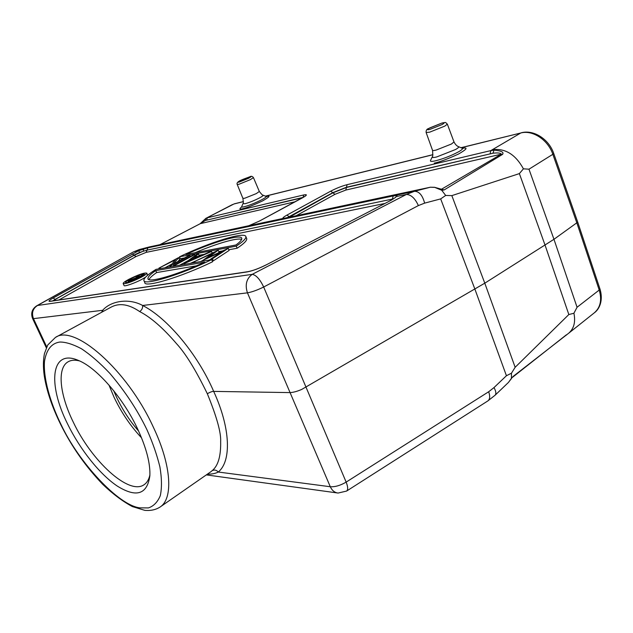 <?xml version="1.0" encoding="UTF-8"?>
<svg xmlns="http://www.w3.org/2000/svg" width="633" height="633" viewBox="0 0 633 633"><rect width="100%" height="100%" fill="white"/><g stroke="black" fill="none" stroke-linecap="round" stroke-linejoin="round"><path stroke-width="0.95" d="M137.923 429.593C146.445 448.156 150.425 463.585 149.855 475.866C147.165 494.5 136.309 497.91 117.295 486.081C99.753 474.339 80.043 449.501 67.604 423.991C47.396 383.994 50.854 348.071 78.698 360.549C97.11 367.979 123.506 398.331 137.923 429.593M79.497 360.905C74.979 359.766 71.228 360.035 68.237 361.712C56.788 367.892 59.684 394.494 73.183 421.934C91.508 460.982 129.053 495.694 144.126 484.688C146.967 482.773 148.89 479.537 149.894 474.995M108.971 385.046L114.059 397.271C121.378 412.566 130.533 426.088 141.531 437.822M113.687 390.688L116.607 397.342C122.509 409.749 129.844 420.992 138.611 431.073M130.469 280.008L135.691 278.409L131.759 280.514L129.448 280.767L130.469 280.008L130.778 280.672M128.626 282.215L128.095 281.376L129.828 280.11L135.565 277.99L138.311 275.553L139.11 275.418L136.902 277.768L142.963 274.762L131.189 281.06L129.741 281.297M129.979 281.796L129.749 281.289L128.262 281.479M139.537 276.36L139.11 275.418M143.28 275.466L142.963 274.762M241.624 239.424C237.359 237.486 216.723 243.499 195.027 252.741M196.317 265.844L156.644 272.57C152.395 275.458 149.847 277.792 149 279.58M235.927 244.987L185.865 254.474C212.308 242.344 241.45 233.553 241.79 238.396C241.964 239.82 240.01 242.012 235.927 244.987M193.12 257.892L188.341 261.405L198.335 256.943L193.12 257.892L193.627 259.039M155.765 270.615L204.609 262.165C176.742 275.054 147.505 283.418 147.948 278.583C147.853 276.85 150.464 274.192 155.765 270.615L156.644 272.57M139.98 277.468C132.202 281.297 127.383 282.967 125.524 282.468C125.579 281.835 127.091 280.712 130.066 279.121C137.772 275.323 142.56 273.67 144.435 274.16C144.395 274.785 142.908 275.885 139.98 277.468M384.785 203.478L146.144 252.369L135.968 256.571L134.038 255.131L135.304 254.45L139.505 252.456L146.896 250.146L393.552 198.841M184.527 257.94L180.365 258.707L179.519 256.784L236.251 246.134L237.138 248.231L228.829 249.758M179.519 256.784C209.499 242.336 245.39 231.172 245.905 236.71C246.166 238.53 242.953 241.671 236.251 246.134M173.434 265.583L193.271 254.893L194.679 254.624L174.819 265.346L173.434 265.583L173.735 266.264M178.807 257.591L173.347 263.953L188.563 255.772L189.955 255.51L170.166 266.161L175.468 259.744L158.907 268.147L178.498 257.647L179.653 259.522L178.031 261.437M209.863 251.792L211.493 251.491L183.966 263.732L196.982 254.197L198.548 253.904L194.45 256.919L201.136 255.692L209.863 251.792M207.774 257.686L228.236 248.358L212.435 258.723L210.821 259.008L222.302 251.491L202.861 260.408L212.759 253.247L193.374 262.078L218.219 250.233L207.774 257.686M211.675 259.633L156.027 269.365C147.766 274.532 143.723 278.211 143.881 280.395C143.469 285.989 179.938 275.11 211.675 259.633L212.593 261.753C181.267 277.048 143.778 288.324 144.775 282.413L143.873 280.403M141.238 277.262C131.522 282.057 125.492 284.138 123.166 283.505C123.19 282.745 125.081 281.353 128.847 279.319C138.461 274.58 144.443 272.522 146.793 273.147C146.785 273.875 144.933 275.244 141.238 277.262M246.569 238.301L246.759 238.744C246.894 240.738 243.689 243.895 237.138 248.231M222.523 250.921L218.804 251.61M212.973 252.686L212.087 252.852M204.245 254.3L199.134 255.241M174.819 265.346L175.119 266.026M195.099 255.582L194.679 254.624M188.484 260.424L179.574 265.243M170.467 266.841L170.166 266.161M189.955 255.51L190.367 256.46M170.182 266.889L169.881 266.208M160.529 268.574L160.236 267.909M171.606 264.214L164.92 267.806M159.207 268.811L158.907 268.147M183.966 263.732L184.274 264.42M199.213 256.041L198.548 253.904M212.174 253.065L211.493 251.491M184.448 264.396L184.148 263.7M195.676 260.97L190.327 263.368M211.137 259.728L210.821 259.008M212.435 258.723L213.345 260.836L212.277 261.025M203.169 261.12L202.861 260.408M210.916 259.214L208.969 260.108M202.971 261.152L202.663 260.44M195.201 262.513L194.893 261.809M202.71 260.551L200.582 261.571M193.682 262.774L193.374 262.078M218.258 252.884L219.097 252.282L218.219 250.233M213.345 260.836L229.122 250.439L228.236 248.358M146.801 273.147L147.671 275.236M145.558 277.191L142.124 279.224C134.987 283.133 123.799 286.986 124.044 285.459L123.15 283.505M210.528 471.965L212.158 470.675C218.124 465.833 220.949 456.148 220.656 441.62C221.146 432.655 216.7 416.688 207.315 393.71C195.898 370.25 185.667 353.61 176.615 343.774C163.124 328.036 150.812 317.307 139.687 311.586C128.831 304.149 119.233 302.693 110.91 307.242L55.451 337.421L47.752 344.985L44.452 353.594C43.139 360.058 43.076 367.449 44.255 375.765C46.613 390.735 52.048 406.892 60.578 424.237M212.158 470.675C214.381 469.536 216.423 469.987 218.274 472.028C231.536 461.212 230.697 428.375 213.677 391.392C212.332 391.313 210.211 392.088 207.315 393.71M139.505 252.456L138.754 250.668L147.877 247.835L393.212 195.937L397.089 195.383L396.899 196.436L406.402 194.442L414.37 191.324C419.078 191.253 422.496 195.186 424.632 203.13L440.679 198.897L474.908 289.154L506.432 375.741L511.488 373.177L515.151 367.298L484.791 283.18L301.632 389.469C296.885 391.503 292.905 392.547 289.669 392.595L213.677 391.392C197.662 354.132 167.365 318.011 142.631 305.478C142.829 308.034 141.847 310.067 139.687 311.586M103.211 311.428L102.649 310.305L101.597 312.306M46.723 346.916L33.47 318.644L102.649 310.305C111.012 300.715 129.108 297.969 142.631 305.478L247.448 292.842L330.291 486.737L218.274 472.028C215.402 473.539 211.778 474.252 207.379 474.157M32.568 318.47C30.637 313.169 32.038 308.936 36.769 305.771L37.489 305.494C32.766 308.611 31.421 312.995 33.47 318.644L32.615 318.423M133.381 251.934L37.489 305.494L252.251 274.334L406.402 194.442C411.102 194.648 415.09 198.358 418.373 205.583L263.668 287.01C257.433 290.08 252.029 292.027 247.448 292.842C244.844 284.787 246.451 278.623 252.251 274.334C256.191 275.078 259.997 279.303 263.668 287.01L346.148 482.109C348.008 486.832 348.15 489.815 346.575 491.058M287.501 217.57L332.823 192.638L346.386 187.273L493.004 153.218L493.977 150.148C501.257 150.757 504.121 152.157 502.586 154.365L444.152 189.94L441.881 189.307M508.014 382.854L495.046 395.261L487.845 400.926L346.583 491.073L338.093 493.052C334.659 492.632 332.064 490.535 330.291 486.737C335.11 487.03 340.396 485.487 346.148 482.109L488.684 391.748C490.219 396.226 489.966 399.265 487.924 400.879M146.666 429.15C137.29 409.844 125.049 391.289 109.944 373.486C99.99 362.962 90.456 354.702 81.364 348.704C72.914 344.241 65.753 342.018 59.882 342.034C51.471 343.228 46.336 349.748 44.452 361.585C43.289 378.455 50.316 402.398 60.507 423.422L61.005 424.442C78.674 462.343 118.442 505.356 139.774 507.84L148.423 507.919C153.645 506.171 157.609 502.088 160.291 495.679C161.969 487.861 161.834 478.247 159.888 466.845C156.929 454.842 152.703 442.665 147.22 430.337L146.666 429.15M451.835 195.621L519.376 173.6L545.076 245.185L568.838 314.538L573.909 313.256L577.067 307.266L553.962 239.298L484.791 283.18L451.835 195.621L445.679 195.455L441.707 190.232L434.499 187.297L430.377 187.218L285.792 217.934L430.48 187.194M441.699 190.232L440.869 189.402M433.914 187.36L430.329 187.226L414.37 191.324L139.45 249.521L134.117 251.641L138.754 250.668L53.164 298.001C48.978 300.414 47.95 301.537 50.086 301.371L247.068 271.929C252.385 270.932 258.652 268.637 265.884 265.045L391.17 200.234L395.918 197.116M243.99 226.82L149.246 246.965M295.128 201.761L200.321 223.647L205.353 220.466L303.239 197.369M461.101 147.766L520.769 132.993L490.828 150.607L347.074 184.678L346.457 187.479L332.911 192.836L334.952 194.347L345.776 190.074L346.457 187.479L493.004 153.218C497.799 152.648 500.568 152.964 501.312 154.175L441.248 189.37M440.679 198.897L445.679 195.455M506.432 375.741L493.985 387.594C496.011 391.147 496.375 393.694 495.093 395.221M511.448 378.32L513.189 376.39M508.378 382.538L511.44 378.328M200.099 223.758L205.86 218.345L205.353 220.466L302.59 197.733M347.074 184.678C341.749 186.102 336.321 188.254 330.782 191.126L286.978 215.085C283.861 216.818 282.5 217.958 282.896 218.488L285.792 217.934M283.283 218.401L283.774 218.33M149.562 246.886L248.904 225.712M205.883 218.345L233.988 203.968L243.42 201.642M490.132 153.629L490.828 150.607L493.954 150.156M444.152 189.94L441.723 190.248M568.838 314.538L515.151 367.298M511.472 373.185L511.432 378.312L513.165 376.382L568.228 333.559M207.228 217.657L208.732 217.079M282.896 218.488L248.919 225.712L259.601 220.996L302.732 197.686C307.219 195.114 307.543 194.196 303.713 194.948L207.323 217.792L206.682 219.968M243.927 226.836L248.919 225.712M492.252 149.736C505.087 148.027 515.484 154.389 523.42 168.829L519.376 173.6M523.42 168.829L528.974 169.185L552.846 154.31L576.948 223.204L599.206 290.049L577.067 307.266M573.917 313.256C575.706 321.912 573.981 328.551 568.735 333.164M528.974 169.185L553.962 239.298L577.731 222.151M134.386 278.623L134.56 279.018M52.681 300.889L134.125 255.305L143.374 251.111L143.533 248.943M392.207 199.624L393.212 195.937M135.968 256.571L58.924 299.955M53.14 300.817L55.174 299.583L55.775 300.422M441.478 123.221C444.762 122.232 445.046 122.636 442.332 124.448L430.345 129.251C427.093 130.216 426.856 129.797 429.625 127.977L441.478 123.221M249.711 176.813C251.847 176.156 251.491 176.639 248.634 178.269L239.527 181.956C237.422 182.597 237.802 182.098 240.682 180.476L249.711 176.813M53.164 298.001L55.079 299.401L134.038 255.131L132.186 253.865M429.68 132.162L426.128 132.526C425.954 130.414 426.753 129.092 428.533 128.554L441.699 123.134C446.645 122.367 444.762 121.797 447.357 124.163L444.77 126.125L429.68 132.162M238.902 184.29L237.217 184.448C235.626 181.244 244.639 178.91 249.908 176.734C251.206 175.934 252.393 176.235 253.445 177.62L250.359 179.645L238.902 184.29M60.602 424.292C71.584 446.51 85.661 466.561 102.831 484.443C112.872 494.025 122.715 501.407 132.368 506.582L144.783 510.348C150.709 510.886 155.813 509.771 160.102 507.017C173.22 498.741 171.662 466.11 153.724 427.987L153.146 426.745C127.019 369.672 74.156 323.843 55.451 337.421M50.664 301.189L50.086 301.371M265.504 265.243L265.67 265.1C258.604 268.606 252.599 270.805 247.669 271.715L247.068 271.929M390.703 200.479L265.884 265.045M395.775 197.235L391.17 200.234M147.877 247.835L146.144 252.369M447.333 124.1L453.972 141.863M426.151 132.582L432.513 150.29C432.632 150.709 433.85 150.638 436.153 150.068L451.432 144.023L454.003 141.934C456.195 146.35 458.909 146.753 458.537 146.666C459.123 147.078 458.134 148.019 455.562 149.507L436.667 156.96C433.328 157.744 431.856 157.712 432.244 156.849C432.822 157.206 432.917 155.045 432.537 150.361M253.429 177.58L259.308 191.435M237.233 184.488L242.906 198.374L244.639 198.279L256.246 193.619L259.332 191.483C261.745 194.529 263.004 195.763 263.099 195.193C263.494 195.534 262.26 196.459 259.403 197.979C254.157 200.621 249.37 202.536 245.05 203.723L242.945 203.644C243.404 203.984 243.396 202.236 242.922 198.414M159.975 244.67L200.321 223.647L159.912 244.678M296.141 215.734L334.952 194.347M330.782 191.126L332.911 192.836L289.281 217.198M286.978 215.085L289.028 216.676L288.15 217.436M418.373 205.583L424.632 203.13M395.293 197.654L397.089 195.383M458.395 146.611L462.106 148.193M263.019 195.162L265.979 196.365M345.776 190.074L501.312 154.175L502.586 154.357M513.181 376.421L515.745 374.451M493.985 387.594L488.684 391.748M285.894 217.918L283.505 218.361M139.45 249.521L149.459 246.902M303.713 194.948L303.065 197.472M432.197 156.952L430.503 160.545C430.029 161.605 431.801 161.668 435.836 160.735C443.907 158.582 451.535 155.576 458.719 151.722C461.821 149.918 463.008 148.771 462.28 148.264L463.095 148.446L462.47 148.446M242.914 203.715L241.727 206.619C241.482 207.157 242.328 207.197 244.267 206.746C249.489 205.314 255.281 203.003 261.643 199.791C265.092 197.947 266.572 196.816 266.082 196.404L266.952 196.57L266.192 196.657M566.361 334.841L565.942 335.15M434.262 163.14C439.231 162.167 447.317 159.128 458.521 154.033C467.027 149.135 468.293 147.22 462.319 148.28M241.521 207.031C239.029 209.072 239.464 209.626 242.819 208.692C246.182 208.059 252.749 205.472 262.529 200.93C269.571 196.895 270.869 195.423 266.422 196.515M232.548 204.514L207.315 217.602M265.504 196.175L432.901 154.745M460.974 147.711L520.769 132.993C532.527 129.694 548.083 139.846 552.846 154.31L553.701 153.423M599.918 288.854L599.206 290.049C602.086 299.876 600.472 307.456 594.355 312.797L568.561 333.322M128.08 281.384L128.475 282.263M148.146 279.018L147.948 278.583M245.905 236.71L246.759 238.744M247.669 271.715L50.434 301.237M32.56 318.446L46.32 347.794M149.388 246.917L139.355 249.544L133.326 251.966L36.722 305.802M206.326 474.892L337.302 492.941M441.787 189.322L434.499 187.281M511.504 378.479L508.354 382.53M566.274 334.889L512.762 377.11M566.614 334.912L564.937 336.004M207.402 217.57L206.018 218.274M248.816 225.728L259.419 221.067L305.335 196.111M432.917 154.658L265.401 196.127M243.42 201.571L234.463 203.786M521.307 132.772C533.88 129.377 549.04 139.355 553.717 153.463L577.739 222.191M594.355 312.797C599.324 309.292 603.526 300.548 599.942 288.917L577.747 222.215M160.102 507.017L210.552 471.957M241.687 206.706L241.339 207.308L241.782 206.967"/></g></svg>
